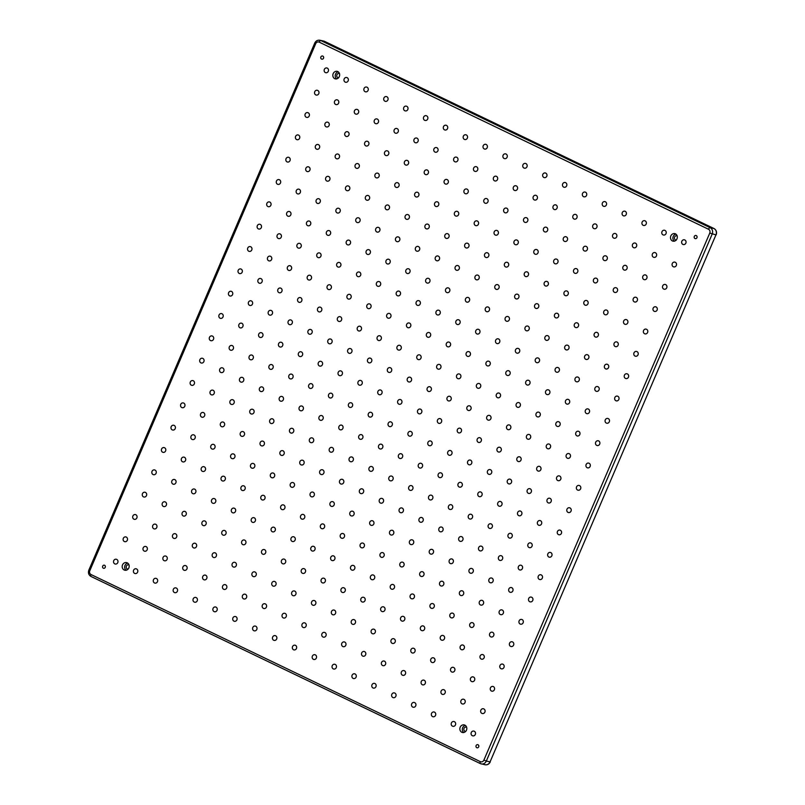 <?xml version="1.0" encoding="UTF-8"?>
<svg xmlns="http://www.w3.org/2000/svg" width="805" height="805" viewBox="0 0 805 805"><rect width="100%" height="100%" fill="white"/><g stroke="black" fill="none" stroke-linecap="round" stroke-linejoin="round"><path stroke-width="1.21" d="M675.435 233.822A3.904 3.512 -77.5 0 0 672.376 240.967A3.904 3.512 -77.5 0 0 675.435 233.822M675.938 234.124A3.904 3.512 -77.5 0 0 674.369 241.218M677.226 235.915A2.194 1.972 -77.5 0 0 675.546 239.96A2.194 1.972 -77.5 0 0 676.291 240.142M337.768 71.534A3.904 3.512 -77.5 0 0 334.709 78.679A3.904 3.512 -77.5 0 0 337.768 71.534M338.271 71.836A3.904 3.512 -77.5 0 0 336.701 78.93M339.559 73.627A2.194 1.972 -77.5 0 0 337.879 77.672A2.194 1.972 -77.5 0 0 338.623 77.844M127.2 562.826A3.904 3.512 -77.5 0 0 124.131 569.97A3.904 3.512 -77.5 0 0 128.991 567.555A3.904 3.512 -77.5 0 0 127.2 562.826M127.703 563.128A3.904 3.512 -77.5 0 0 126.133 570.222M128.991 564.929A2.194 1.972 -77.5 0 0 127.311 568.964A2.194 1.972 -77.5 0 0 128.055 569.145M464.867 725.124A3.904 3.512 -77.5 0 0 461.798 732.268A3.904 3.512 -77.5 0 0 464.867 725.124M465.371 725.426A3.904 3.512 -77.5 0 0 463.801 732.52M466.648 727.217A2.194 1.972 -77.5 0 0 464.978 731.262A2.194 1.972 -77.5 0 0 465.723 731.433M322.825 56.109A1.61 1.449 -77.5 0 0 320.823 57.105A1.61 1.449 -77.5 0 0 321.839 59.157A1.61 1.449 -77.5 0 0 322.825 56.109M696.245 235.583A1.61 1.449 -77.5 0 0 694.242 236.579A1.61 1.449 -77.5 0 0 695.258 238.632A1.61 1.449 -77.5 0 0 696.245 235.583M478.009 744.746A1.61 1.449 -77.5 0 0 476.751 747.694A1.61 1.449 -77.5 0 0 478.754 746.688A1.61 1.449 -77.5 0 0 478.009 744.746M104.59 565.271A1.61 1.449 -77.5 0 0 103.332 568.219A1.61 1.449 -77.5 0 0 104.59 565.271M474.226 731.232A2.435 2.194 -77.5 0 0 471.187 732.751A2.435 2.194 -77.5 0 0 472.736 735.851A2.435 2.194 -77.5 0 0 474.226 731.232M483.795 708.903A2.435 2.194 -77.5 0 0 480.766 710.413A2.435 2.194 -77.5 0 0 482.306 713.522A2.435 2.194 -77.5 0 0 483.795 708.903M493.364 686.574A2.435 2.194 -77.5 0 0 491.453 691.032A2.435 2.194 -77.5 0 0 493.364 686.574M502.934 664.236A2.435 2.194 -77.5 0 0 501.022 668.703A2.435 2.194 -77.5 0 0 504.051 667.194A2.435 2.194 -77.5 0 0 502.934 664.236M512.503 641.907A2.435 2.194 -77.5 0 0 509.474 643.426A2.435 2.194 -77.5 0 0 511.024 646.526A2.435 2.194 -77.5 0 0 512.503 641.907M522.083 619.578A2.435 2.194 -77.5 0 0 519.044 621.088A2.435 2.194 -77.5 0 0 520.594 624.187A2.435 2.194 -77.5 0 0 522.083 619.578M531.652 597.24A2.435 2.194 -77.5 0 0 528.613 598.759A2.435 2.194 -77.5 0 0 530.163 601.858A2.435 2.194 -77.5 0 0 531.652 597.24M541.222 574.911A2.435 2.194 -77.5 0 0 538.193 576.43A2.435 2.194 -77.5 0 0 539.732 579.53A2.435 2.194 -77.5 0 0 541.222 574.911M550.791 552.582A2.435 2.194 -77.5 0 0 547.762 554.092A2.435 2.194 -77.5 0 0 549.312 557.191A2.435 2.194 -77.5 0 0 550.791 552.582M560.361 530.254A2.435 2.194 -77.5 0 0 557.332 531.763A2.435 2.194 -77.5 0 0 561.477 533.202A2.435 2.194 -77.5 0 0 560.361 530.254M569.94 507.915A2.435 2.194 -77.5 0 0 566.901 509.434A2.435 2.194 -77.5 0 0 568.451 512.533A2.435 2.194 -77.5 0 0 569.94 507.915M579.509 485.586A2.435 2.194 -77.5 0 0 576.471 487.106A2.435 2.194 -77.5 0 0 578.02 490.205A2.435 2.194 -77.5 0 0 579.509 485.586M589.079 463.257A2.435 2.194 -77.5 0 0 586.05 464.767A2.435 2.194 -77.5 0 0 587.59 467.866A2.435 2.194 -77.5 0 0 589.079 463.257M598.648 440.919A2.435 2.194 -77.5 0 0 596.736 445.386A2.435 2.194 -77.5 0 0 599.765 443.877A2.435 2.194 -77.5 0 0 598.648 440.919M608.218 418.59A2.435 2.194 -77.5 0 0 605.189 420.109A2.435 2.194 -77.5 0 0 606.739 423.209A2.435 2.194 -77.5 0 0 608.218 418.59M617.797 396.261A2.435 2.194 -77.5 0 0 614.758 397.771A2.435 2.194 -77.5 0 0 616.308 400.87A2.435 2.194 -77.5 0 0 617.797 396.261M627.367 373.923A2.435 2.194 -77.5 0 0 624.328 375.442A2.435 2.194 -77.5 0 0 625.877 378.541A2.435 2.194 -77.5 0 0 627.367 373.923M636.936 351.594A2.435 2.194 -77.5 0 0 633.907 353.113A2.435 2.194 -77.5 0 0 635.447 356.213A2.435 2.194 -77.5 0 0 636.936 351.594M646.506 329.265A2.435 2.194 -77.5 0 0 643.477 330.775A2.435 2.194 -77.5 0 0 645.026 333.884A2.435 2.194 -77.5 0 0 646.506 329.265M656.075 306.936A2.435 2.194 -77.5 0 0 653.046 308.446A2.435 2.194 -77.5 0 0 657.192 309.885A2.435 2.194 -77.5 0 0 656.075 306.936M665.644 284.598A2.435 2.194 -77.5 0 0 662.616 286.117A2.435 2.194 -77.5 0 0 664.165 289.216A2.435 2.194 -77.5 0 0 665.644 284.598M675.224 262.269A2.435 2.194 -77.5 0 0 672.185 263.788A2.435 2.194 -77.5 0 0 673.735 266.888A2.435 2.194 -77.5 0 0 675.224 262.269M684.793 239.94A2.435 2.194 -77.5 0 0 681.765 241.45A2.435 2.194 -77.5 0 0 683.304 244.549A2.435 2.194 -77.5 0 0 684.793 239.94M454.362 721.683A2.435 2.194 -77.5 0 0 451.323 723.202A2.435 2.194 -77.5 0 0 452.873 726.301A2.435 2.194 -77.5 0 0 454.362 721.683M463.932 699.354A2.435 2.194 -77.5 0 0 460.903 700.873A2.435 2.194 -77.5 0 0 462.442 703.973A2.435 2.194 -77.5 0 0 463.932 699.354M473.501 677.025A2.435 2.194 -77.5 0 0 470.472 678.535A2.435 2.194 -77.5 0 0 472.022 681.644A2.435 2.194 -77.5 0 0 473.501 677.025M483.07 654.696A2.435 2.194 -77.5 0 0 480.042 656.206A2.435 2.194 -77.5 0 0 484.187 657.645A2.435 2.194 -77.5 0 0 483.07 654.696M492.64 632.358A2.435 2.194 -77.5 0 0 489.611 633.877A2.435 2.194 -77.5 0 0 491.161 636.976A2.435 2.194 -77.5 0 0 492.64 632.358M502.219 610.029A2.435 2.194 -77.5 0 0 499.181 611.548A2.435 2.194 -77.5 0 0 500.73 614.648A2.435 2.194 -77.5 0 0 502.219 610.029M511.789 587.7A2.435 2.194 -77.5 0 0 508.76 589.21A2.435 2.194 -77.5 0 0 510.3 592.309A2.435 2.194 -77.5 0 0 511.789 587.7M521.358 565.362A2.435 2.194 -77.5 0 0 519.446 569.829A2.435 2.194 -77.5 0 0 522.475 568.32A2.435 2.194 -77.5 0 0 521.358 565.362M530.928 543.033A2.435 2.194 -77.5 0 0 527.899 544.552A2.435 2.194 -77.5 0 0 529.448 547.652A2.435 2.194 -77.5 0 0 530.928 543.033M540.497 520.704A2.435 2.194 -77.5 0 0 537.468 522.214A2.435 2.194 -77.5 0 0 539.018 525.313A2.435 2.194 -77.5 0 0 540.497 520.704M550.077 498.375A2.435 2.194 -77.5 0 0 547.038 499.885A2.435 2.194 -77.5 0 0 548.587 502.984A2.435 2.194 -77.5 0 0 550.077 498.375M559.646 476.037A2.435 2.194 -77.5 0 0 556.607 477.556A2.435 2.194 -77.5 0 0 558.157 480.655A2.435 2.194 -77.5 0 0 559.646 476.037M569.216 453.708A2.435 2.194 -77.5 0 0 566.187 455.217A2.435 2.194 -77.5 0 0 567.736 458.327A2.435 2.194 -77.5 0 0 569.216 453.708M578.785 431.379A2.435 2.194 -77.5 0 0 576.873 435.837A2.435 2.194 -77.5 0 0 578.785 431.379M588.354 409.041A2.435 2.194 -77.5 0 0 586.442 413.508A2.435 2.194 -77.5 0 0 589.471 411.999A2.435 2.194 -77.5 0 0 588.354 409.041M597.934 386.712A2.435 2.194 -77.5 0 0 594.895 388.231A2.435 2.194 -77.5 0 0 596.445 391.331A2.435 2.194 -77.5 0 0 597.934 386.712M607.503 364.383A2.435 2.194 -77.5 0 0 604.464 365.893A2.435 2.194 -77.5 0 0 606.014 368.992A2.435 2.194 -77.5 0 0 607.503 364.383M617.073 342.045A2.435 2.194 -77.5 0 0 615.161 346.512A2.435 2.194 -77.5 0 0 618.19 345.003A2.435 2.194 -77.5 0 0 617.073 342.045M626.642 319.716A2.435 2.194 -77.5 0 0 623.613 321.235A2.435 2.194 -77.5 0 0 625.163 324.335A2.435 2.194 -77.5 0 0 626.642 319.716M636.212 297.387A2.435 2.194 -77.5 0 0 633.183 298.897A2.435 2.194 -77.5 0 0 634.732 302.006A2.435 2.194 -77.5 0 0 636.212 297.387M645.791 275.058A2.435 2.194 -77.5 0 0 642.752 276.568A2.435 2.194 -77.5 0 0 644.302 279.667A2.435 2.194 -77.5 0 0 645.791 275.058M655.361 252.72A2.435 2.194 -77.5 0 0 652.322 254.239A2.435 2.194 -77.5 0 0 653.871 257.338A2.435 2.194 -77.5 0 0 655.361 252.72M664.93 230.391A2.435 2.194 -77.5 0 0 661.901 231.91A2.435 2.194 -77.5 0 0 663.441 235.01A2.435 2.194 -77.5 0 0 664.93 230.391M434.499 712.143A2.435 2.194 -77.5 0 0 431.46 713.653A2.435 2.194 -77.5 0 0 433.01 716.752A2.435 2.194 -77.5 0 0 434.499 712.143M444.068 689.805A2.435 2.194 -77.5 0 0 442.156 694.272A2.435 2.194 -77.5 0 0 445.185 692.763A2.435 2.194 -77.5 0 0 444.068 689.805M453.638 667.476A2.435 2.194 -77.5 0 0 450.609 668.995A2.435 2.194 -77.5 0 0 452.158 672.095A2.435 2.194 -77.5 0 0 453.638 667.476M463.207 645.147A2.435 2.194 -77.5 0 0 460.178 646.657A2.435 2.194 -77.5 0 0 461.728 649.756A2.435 2.194 -77.5 0 0 463.207 645.147M472.787 622.818A2.435 2.194 -77.5 0 0 469.748 624.328A2.435 2.194 -77.5 0 0 471.297 627.427A2.435 2.194 -77.5 0 0 472.787 622.818M482.356 600.48A2.435 2.194 -77.5 0 0 479.317 601.999A2.435 2.194 -77.5 0 0 480.867 605.098A2.435 2.194 -77.5 0 0 482.356 600.48M491.925 578.151A2.435 2.194 -77.5 0 0 488.897 579.67A2.435 2.194 -77.5 0 0 490.436 582.77A2.435 2.194 -77.5 0 0 491.925 578.151M501.495 555.822A2.435 2.194 -77.5 0 0 498.466 557.332A2.435 2.194 -77.5 0 0 500.016 560.431A2.435 2.194 -77.5 0 0 501.495 555.822M511.064 533.484A2.435 2.194 -77.5 0 0 509.152 537.951A2.435 2.194 -77.5 0 0 512.181 536.442A2.435 2.194 -77.5 0 0 511.064 533.484M520.634 511.155A2.435 2.194 -77.5 0 0 517.605 512.674A2.435 2.194 -77.5 0 0 519.155 515.774A2.435 2.194 -77.5 0 0 520.634 511.155M530.213 488.826A2.435 2.194 -77.5 0 0 527.174 490.336A2.435 2.194 -77.5 0 0 528.724 493.435A2.435 2.194 -77.5 0 0 530.213 488.826M539.783 466.487A2.435 2.194 -77.5 0 0 537.871 470.955A2.435 2.194 -77.5 0 0 540.9 469.446A2.435 2.194 -77.5 0 0 539.783 466.487M549.352 444.159A2.435 2.194 -77.5 0 0 546.323 445.678A2.435 2.194 -77.5 0 0 547.873 448.777A2.435 2.194 -77.5 0 0 549.352 444.159M558.922 421.83A2.435 2.194 -77.5 0 0 555.893 423.339A2.435 2.194 -77.5 0 0 557.442 426.449A2.435 2.194 -77.5 0 0 558.922 421.83M568.491 399.501A2.435 2.194 -77.5 0 0 565.462 401.011A2.435 2.194 -77.5 0 0 567.012 404.11A2.435 2.194 -77.5 0 0 568.491 399.501M578.071 377.163A2.435 2.194 -77.5 0 0 575.032 378.682A2.435 2.194 -77.5 0 0 576.581 381.781A2.435 2.194 -77.5 0 0 578.071 377.163M587.64 354.834A2.435 2.194 -77.5 0 0 584.611 356.353A2.435 2.194 -77.5 0 0 586.151 359.453A2.435 2.194 -77.5 0 0 587.64 354.834M597.209 332.505A2.435 2.194 -77.5 0 0 594.181 334.015A2.435 2.194 -77.5 0 0 595.73 337.114A2.435 2.194 -77.5 0 0 597.209 332.505M606.779 310.167A2.435 2.194 -77.5 0 0 604.867 314.634A2.435 2.194 -77.5 0 0 607.896 313.125A2.435 2.194 -77.5 0 0 606.779 310.167M616.348 287.838A2.435 2.194 -77.5 0 0 613.319 289.357A2.435 2.194 -77.5 0 0 614.869 292.457A2.435 2.194 -77.5 0 0 616.348 287.838M625.928 265.509A2.435 2.194 -77.5 0 0 622.889 267.019A2.435 2.194 -77.5 0 0 624.438 270.118A2.435 2.194 -77.5 0 0 625.928 265.509M635.497 243.18A2.435 2.194 -77.5 0 0 632.458 244.69A2.435 2.194 -77.5 0 0 634.008 247.789A2.435 2.194 -77.5 0 0 635.497 243.18M645.067 220.842A2.435 2.194 -77.5 0 0 642.038 222.361A2.435 2.194 -77.5 0 0 643.577 225.46A2.435 2.194 -77.5 0 0 645.067 220.842M414.635 702.594A2.435 2.194 -77.5 0 0 411.607 704.113A2.435 2.194 -77.5 0 0 413.146 707.213A2.435 2.194 -77.5 0 0 414.635 702.594M424.205 680.265A2.435 2.194 -77.5 0 0 421.176 681.775A2.435 2.194 -77.5 0 0 422.726 684.874A2.435 2.194 -77.5 0 0 424.205 680.265M433.774 657.927A2.435 2.194 -77.5 0 0 431.862 662.394A2.435 2.194 -77.5 0 0 434.891 660.885A2.435 2.194 -77.5 0 0 433.774 657.927M443.344 635.598A2.435 2.194 -77.5 0 0 440.315 637.117A2.435 2.194 -77.5 0 0 441.865 640.217A2.435 2.194 -77.5 0 0 443.344 635.598M452.923 613.269A2.435 2.194 -77.5 0 0 449.884 614.779A2.435 2.194 -77.5 0 0 451.434 617.878A2.435 2.194 -77.5 0 0 452.923 613.269M462.493 590.94A2.435 2.194 -77.5 0 0 459.454 592.45A2.435 2.194 -77.5 0 0 461.003 595.549A2.435 2.194 -77.5 0 0 462.493 590.94M472.062 568.602A2.435 2.194 -77.5 0 0 469.033 570.121A2.435 2.194 -77.5 0 0 470.573 573.22A2.435 2.194 -77.5 0 0 472.062 568.602M481.632 546.273A2.435 2.194 -77.5 0 0 478.603 547.792A2.435 2.194 -77.5 0 0 480.152 550.892A2.435 2.194 -77.5 0 0 481.632 546.273M491.201 523.944A2.435 2.194 -77.5 0 0 488.172 525.454A2.435 2.194 -77.5 0 0 492.318 526.893A2.435 2.194 -77.5 0 0 491.201 523.944M500.78 501.606A2.435 2.194 -77.5 0 0 497.742 503.125A2.435 2.194 -77.5 0 0 499.291 506.224A2.435 2.194 -77.5 0 0 500.78 501.606M510.35 479.277A2.435 2.194 -77.5 0 0 507.311 480.796A2.435 2.194 -77.5 0 0 508.861 483.896A2.435 2.194 -77.5 0 0 510.35 479.277M519.919 456.948A2.435 2.194 -77.5 0 0 516.89 458.458A2.435 2.194 -77.5 0 0 518.43 461.557A2.435 2.194 -77.5 0 0 519.919 456.948M529.489 434.609A2.435 2.194 -77.5 0 0 527.577 439.077A2.435 2.194 -77.5 0 0 530.606 437.568A2.435 2.194 -77.5 0 0 529.489 434.609M539.058 412.281A2.435 2.194 -77.5 0 0 536.029 413.8A2.435 2.194 -77.5 0 0 537.579 416.899A2.435 2.194 -77.5 0 0 539.058 412.281M548.638 389.952A2.435 2.194 -77.5 0 0 545.599 391.461A2.435 2.194 -77.5 0 0 547.148 394.571A2.435 2.194 -77.5 0 0 548.638 389.952M558.207 367.623A2.435 2.194 -77.5 0 0 555.168 369.133A2.435 2.194 -77.5 0 0 556.718 372.232A2.435 2.194 -77.5 0 0 558.207 367.623M567.777 345.285A2.435 2.194 -77.5 0 0 564.748 346.804A2.435 2.194 -77.5 0 0 566.287 349.903A2.435 2.194 -77.5 0 0 567.777 345.285M577.346 322.956A2.435 2.194 -77.5 0 0 574.317 324.475A2.435 2.194 -77.5 0 0 575.867 327.575A2.435 2.194 -77.5 0 0 577.346 322.956M586.915 300.627A2.435 2.194 -77.5 0 0 583.887 302.137A2.435 2.194 -77.5 0 0 585.436 305.236A2.435 2.194 -77.5 0 0 586.915 300.627M596.485 278.288A2.435 2.194 -77.5 0 0 594.573 282.756A2.435 2.194 -77.5 0 0 597.612 281.247A2.435 2.194 -77.5 0 0 596.485 278.288M606.064 255.96A2.435 2.194 -77.5 0 0 603.026 257.479A2.435 2.194 -77.5 0 0 604.575 260.579A2.435 2.194 -77.5 0 0 606.064 255.96M615.634 233.631A2.435 2.194 -77.5 0 0 612.605 235.141A2.435 2.194 -77.5 0 0 614.145 238.24A2.435 2.194 -77.5 0 0 615.634 233.631M625.203 211.302A2.435 2.194 -77.5 0 0 623.291 215.76A2.435 2.194 -77.5 0 0 625.203 211.302M394.772 693.045A2.435 2.194 -77.5 0 0 391.743 694.564A2.435 2.194 -77.5 0 0 393.283 697.663A2.435 2.194 -77.5 0 0 394.772 693.045M404.341 670.716A2.435 2.194 -77.5 0 0 401.313 672.235A2.435 2.194 -77.5 0 0 402.862 675.335A2.435 2.194 -77.5 0 0 404.341 670.716M413.911 648.387A2.435 2.194 -77.5 0 0 410.882 649.897A2.435 2.194 -77.5 0 0 412.432 652.996A2.435 2.194 -77.5 0 0 413.911 648.387M423.48 626.048A2.435 2.194 -77.5 0 0 421.568 630.516A2.435 2.194 -77.5 0 0 424.607 629.007A2.435 2.194 -77.5 0 0 423.48 626.048M433.06 603.72A2.435 2.194 -77.5 0 0 430.021 605.239A2.435 2.194 -77.5 0 0 431.571 608.338A2.435 2.194 -77.5 0 0 433.06 603.72M442.629 581.391A2.435 2.194 -77.5 0 0 439.6 582.901A2.435 2.194 -77.5 0 0 441.14 586A2.435 2.194 -77.5 0 0 442.629 581.391M452.199 559.062A2.435 2.194 -77.5 0 0 450.287 563.52A2.435 2.194 -77.5 0 0 452.199 559.062M461.768 536.724A2.435 2.194 -77.5 0 0 458.739 538.243A2.435 2.194 -77.5 0 0 460.289 541.342A2.435 2.194 -77.5 0 0 461.768 536.724M471.338 514.395A2.435 2.194 -77.5 0 0 468.309 515.904A2.435 2.194 -77.5 0 0 469.858 519.014A2.435 2.194 -77.5 0 0 471.338 514.395M480.917 492.066A2.435 2.194 -77.5 0 0 477.878 493.576A2.435 2.194 -77.5 0 0 479.428 496.675A2.435 2.194 -77.5 0 0 480.917 492.066M490.487 469.728A2.435 2.194 -77.5 0 0 487.448 471.247A2.435 2.194 -77.5 0 0 488.997 474.346A2.435 2.194 -77.5 0 0 490.487 469.728M500.056 447.399A2.435 2.194 -77.5 0 0 497.027 448.918A2.435 2.194 -77.5 0 0 498.577 452.018A2.435 2.194 -77.5 0 0 500.056 447.399M509.625 425.07A2.435 2.194 -77.5 0 0 506.597 426.58A2.435 2.194 -77.5 0 0 508.146 429.679A2.435 2.194 -77.5 0 0 509.625 425.07M519.195 402.731A2.435 2.194 -77.5 0 0 517.283 407.199A2.435 2.194 -77.5 0 0 520.312 405.69A2.435 2.194 -77.5 0 0 519.195 402.731M528.774 380.403A2.435 2.194 -77.5 0 0 525.735 381.922A2.435 2.194 -77.5 0 0 527.285 385.021A2.435 2.194 -77.5 0 0 528.774 380.403M538.344 358.074A2.435 2.194 -77.5 0 0 535.305 359.583A2.435 2.194 -77.5 0 0 536.855 362.683A2.435 2.194 -77.5 0 0 538.344 358.074M547.913 335.745A2.435 2.194 -77.5 0 0 546.001 340.203A2.435 2.194 -77.5 0 0 549.03 338.694A2.435 2.194 -77.5 0 0 547.913 335.745M557.483 313.407A2.435 2.194 -77.5 0 0 554.454 314.926A2.435 2.194 -77.5 0 0 558.6 316.365A2.435 2.194 -77.5 0 0 557.483 313.407M567.052 291.078A2.435 2.194 -77.5 0 0 564.023 292.597A2.435 2.194 -77.5 0 0 565.573 295.697A2.435 2.194 -77.5 0 0 567.052 291.078M576.632 268.749A2.435 2.194 -77.5 0 0 573.593 270.259A2.435 2.194 -77.5 0 0 575.142 273.358A2.435 2.194 -77.5 0 0 576.632 268.749M586.201 246.411A2.435 2.194 -77.5 0 0 583.162 247.93A2.435 2.194 -77.5 0 0 584.712 251.029A2.435 2.194 -77.5 0 0 586.201 246.411M595.77 224.082A2.435 2.194 -77.5 0 0 592.742 225.601A2.435 2.194 -77.5 0 0 594.281 228.701A2.435 2.194 -77.5 0 0 595.77 224.082M605.34 201.753A2.435 2.194 -77.5 0 0 602.311 203.263A2.435 2.194 -77.5 0 0 603.861 206.362A2.435 2.194 -77.5 0 0 605.34 201.753M374.909 683.505A2.435 2.194 -77.5 0 0 372.997 687.963A2.435 2.194 -77.5 0 0 376.026 686.454A2.435 2.194 -77.5 0 0 374.909 683.505M384.478 661.167A2.435 2.194 -77.5 0 0 381.449 662.686A2.435 2.194 -77.5 0 0 385.595 664.125A2.435 2.194 -77.5 0 0 384.478 661.167M394.048 638.838A2.435 2.194 -77.5 0 0 391.019 640.357A2.435 2.194 -77.5 0 0 392.568 643.457A2.435 2.194 -77.5 0 0 394.048 638.838M403.627 616.509A2.435 2.194 -77.5 0 0 400.588 618.019A2.435 2.194 -77.5 0 0 402.138 621.118A2.435 2.194 -77.5 0 0 403.627 616.509M413.196 594.171A2.435 2.194 -77.5 0 0 410.158 595.69A2.435 2.194 -77.5 0 0 411.707 598.789A2.435 2.194 -77.5 0 0 413.196 594.171M422.766 571.842A2.435 2.194 -77.5 0 0 419.737 573.361A2.435 2.194 -77.5 0 0 421.277 576.461A2.435 2.194 -77.5 0 0 422.766 571.842M432.335 549.513A2.435 2.194 -77.5 0 0 429.307 551.023A2.435 2.194 -77.5 0 0 430.856 554.122A2.435 2.194 -77.5 0 0 432.335 549.513M441.905 527.174A2.435 2.194 -77.5 0 0 439.993 531.642A2.435 2.194 -77.5 0 0 443.022 530.133A2.435 2.194 -77.5 0 0 441.905 527.174M451.474 504.846A2.435 2.194 -77.5 0 0 448.445 506.365A2.435 2.194 -77.5 0 0 449.995 509.464A2.435 2.194 -77.5 0 0 451.474 504.846M461.054 482.517A2.435 2.194 -77.5 0 0 458.015 484.026A2.435 2.194 -77.5 0 0 459.564 487.136A2.435 2.194 -77.5 0 0 461.054 482.517M470.623 460.188A2.435 2.194 -77.5 0 0 468.711 464.646A2.435 2.194 -77.5 0 0 471.74 463.137A2.435 2.194 -77.5 0 0 470.623 460.188M480.193 437.85A2.435 2.194 -77.5 0 0 478.281 442.317A2.435 2.194 -77.5 0 0 481.31 440.808A2.435 2.194 -77.5 0 0 480.193 437.85M489.762 415.521A2.435 2.194 -77.5 0 0 486.733 417.04A2.435 2.194 -77.5 0 0 488.283 420.14A2.435 2.194 -77.5 0 0 489.762 415.521M499.331 393.192A2.435 2.194 -77.5 0 0 496.303 394.702A2.435 2.194 -77.5 0 0 497.852 397.801A2.435 2.194 -77.5 0 0 499.331 393.192M508.911 370.853A2.435 2.194 -77.5 0 0 505.872 372.373A2.435 2.194 -77.5 0 0 507.422 375.472A2.435 2.194 -77.5 0 0 508.911 370.853M518.48 348.525A2.435 2.194 -77.5 0 0 515.452 350.044A2.435 2.194 -77.5 0 0 516.991 353.143A2.435 2.194 -77.5 0 0 518.48 348.525M528.05 326.196A2.435 2.194 -77.5 0 0 525.021 327.705A2.435 2.194 -77.5 0 0 526.571 330.805A2.435 2.194 -77.5 0 0 528.05 326.196M537.619 303.867A2.435 2.194 -77.5 0 0 535.707 308.325A2.435 2.194 -77.5 0 0 537.619 303.867M547.189 281.529A2.435 2.194 -77.5 0 0 544.16 283.048A2.435 2.194 -77.5 0 0 548.306 284.487A2.435 2.194 -77.5 0 0 547.189 281.529M556.768 259.2A2.435 2.194 -77.5 0 0 553.729 260.719A2.435 2.194 -77.5 0 0 555.279 263.819A2.435 2.194 -77.5 0 0 556.768 259.2M566.338 236.871A2.435 2.194 -77.5 0 0 563.299 238.381A2.435 2.194 -77.5 0 0 564.848 241.48A2.435 2.194 -77.5 0 0 566.338 236.871M575.907 214.532A2.435 2.194 -77.5 0 0 573.995 219A2.435 2.194 -77.5 0 0 577.024 217.491A2.435 2.194 -77.5 0 0 575.907 214.532M585.477 192.204A2.435 2.194 -77.5 0 0 582.448 193.723A2.435 2.194 -77.5 0 0 583.997 196.823A2.435 2.194 -77.5 0 0 585.477 192.204M355.045 673.956A2.435 2.194 -77.5 0 0 352.016 675.465A2.435 2.194 -77.5 0 0 353.566 678.565A2.435 2.194 -77.5 0 0 355.045 673.956M364.615 651.627A2.435 2.194 -77.5 0 0 362.703 656.085A2.435 2.194 -77.5 0 0 364.615 651.627M374.184 629.289A2.435 2.194 -77.5 0 0 371.155 630.808A2.435 2.194 -77.5 0 0 375.301 632.247A2.435 2.194 -77.5 0 0 374.184 629.289M383.764 606.96A2.435 2.194 -77.5 0 0 380.725 608.479A2.435 2.194 -77.5 0 0 382.274 611.579A2.435 2.194 -77.5 0 0 383.764 606.96M393.333 584.631A2.435 2.194 -77.5 0 0 390.294 586.141A2.435 2.194 -77.5 0 0 391.844 589.24A2.435 2.194 -77.5 0 0 393.333 584.631M402.903 562.293A2.435 2.194 -77.5 0 0 400.991 566.76A2.435 2.194 -77.5 0 0 404.019 565.251A2.435 2.194 -77.5 0 0 402.903 562.293M412.472 539.964A2.435 2.194 -77.5 0 0 409.443 541.483A2.435 2.194 -77.5 0 0 410.993 544.583A2.435 2.194 -77.5 0 0 412.472 539.964M422.041 517.635A2.435 2.194 -77.5 0 0 419.013 519.144A2.435 2.194 -77.5 0 0 420.562 522.244A2.435 2.194 -77.5 0 0 422.041 517.635M431.621 495.296A2.435 2.194 -77.5 0 0 428.582 496.816A2.435 2.194 -77.5 0 0 430.132 499.915A2.435 2.194 -77.5 0 0 431.621 495.296M441.19 472.968A2.435 2.194 -77.5 0 0 438.151 474.487A2.435 2.194 -77.5 0 0 439.701 477.586A2.435 2.194 -77.5 0 0 441.19 472.968M450.76 450.639A2.435 2.194 -77.5 0 0 447.731 452.148A2.435 2.194 -77.5 0 0 449.271 455.258A2.435 2.194 -77.5 0 0 450.76 450.639M460.329 428.31A2.435 2.194 -77.5 0 0 458.417 432.768A2.435 2.194 -77.5 0 0 460.329 428.31M469.899 405.972A2.435 2.194 -77.5 0 0 466.87 407.491A2.435 2.194 -77.5 0 0 471.016 408.93A2.435 2.194 -77.5 0 0 469.899 405.972M479.478 383.643A2.435 2.194 -77.5 0 0 476.439 385.162A2.435 2.194 -77.5 0 0 477.989 388.262A2.435 2.194 -77.5 0 0 479.478 383.643M489.048 361.314A2.435 2.194 -77.5 0 0 486.009 362.824A2.435 2.194 -77.5 0 0 487.558 365.923A2.435 2.194 -77.5 0 0 489.048 361.314M498.617 338.975A2.435 2.194 -77.5 0 0 496.705 343.443A2.435 2.194 -77.5 0 0 499.734 341.934A2.435 2.194 -77.5 0 0 498.617 338.975M508.186 316.647A2.435 2.194 -77.5 0 0 505.158 318.166A2.435 2.194 -77.5 0 0 506.707 321.265A2.435 2.194 -77.5 0 0 508.186 316.647M517.756 294.318A2.435 2.194 -77.5 0 0 514.727 295.827A2.435 2.194 -77.5 0 0 516.277 298.927A2.435 2.194 -77.5 0 0 517.756 294.318M527.325 271.989A2.435 2.194 -77.5 0 0 524.297 273.499A2.435 2.194 -77.5 0 0 525.846 276.598A2.435 2.194 -77.5 0 0 527.325 271.989M536.905 249.651A2.435 2.194 -77.5 0 0 533.866 251.17A2.435 2.194 -77.5 0 0 535.416 254.269A2.435 2.194 -77.5 0 0 536.905 249.651M546.474 227.322A2.435 2.194 -77.5 0 0 543.445 228.831A2.435 2.194 -77.5 0 0 544.985 231.941A2.435 2.194 -77.5 0 0 546.474 227.322M556.044 204.993A2.435 2.194 -77.5 0 0 554.132 209.451A2.435 2.194 -77.5 0 0 556.044 204.993M565.613 182.655A2.435 2.194 -77.5 0 0 563.701 187.122A2.435 2.194 -77.5 0 0 566.73 185.613A2.435 2.194 -77.5 0 0 565.613 182.655M335.182 664.407A2.435 2.194 -77.5 0 0 332.153 665.926A2.435 2.194 -77.5 0 0 333.703 669.025A2.435 2.194 -77.5 0 0 335.182 664.407M344.751 642.078A2.435 2.194 -77.5 0 0 341.723 643.587A2.435 2.194 -77.5 0 0 343.272 646.687A2.435 2.194 -77.5 0 0 344.751 642.078M354.321 619.739A2.435 2.194 -77.5 0 0 352.409 624.207A2.435 2.194 -77.5 0 0 355.448 622.698A2.435 2.194 -77.5 0 0 354.321 619.739M363.9 597.411A2.435 2.194 -77.5 0 0 360.861 598.93A2.435 2.194 -77.5 0 0 362.411 602.029A2.435 2.194 -77.5 0 0 363.9 597.411M373.47 575.082A2.435 2.194 -77.5 0 0 370.441 576.591A2.435 2.194 -77.5 0 0 371.98 579.701A2.435 2.194 -77.5 0 0 373.47 575.082M383.039 552.753A2.435 2.194 -77.5 0 0 381.127 557.211A2.435 2.194 -77.5 0 0 383.039 552.753M392.609 530.415A2.435 2.194 -77.5 0 0 390.697 534.882A2.435 2.194 -77.5 0 0 393.726 533.373A2.435 2.194 -77.5 0 0 392.609 530.415M402.178 508.086A2.435 2.194 -77.5 0 0 399.149 509.605A2.435 2.194 -77.5 0 0 400.699 512.705A2.435 2.194 -77.5 0 0 402.178 508.086M411.758 485.757A2.435 2.194 -77.5 0 0 408.719 487.267A2.435 2.194 -77.5 0 0 410.268 490.366A2.435 2.194 -77.5 0 0 411.758 485.757M421.327 463.418A2.435 2.194 -77.5 0 0 418.288 464.938A2.435 2.194 -77.5 0 0 419.838 468.037A2.435 2.194 -77.5 0 0 421.327 463.418M430.896 441.09A2.435 2.194 -77.5 0 0 427.868 442.609A2.435 2.194 -77.5 0 0 429.417 445.708A2.435 2.194 -77.5 0 0 430.896 441.09M440.466 418.761A2.435 2.194 -77.5 0 0 437.437 420.27A2.435 2.194 -77.5 0 0 438.987 423.37A2.435 2.194 -77.5 0 0 440.466 418.761M450.035 396.432A2.435 2.194 -77.5 0 0 447.006 397.942A2.435 2.194 -77.5 0 0 451.152 399.381A2.435 2.194 -77.5 0 0 450.035 396.432M459.615 374.094A2.435 2.194 -77.5 0 0 456.576 375.613A2.435 2.194 -77.5 0 0 458.125 378.712A2.435 2.194 -77.5 0 0 459.615 374.094M469.184 351.765A2.435 2.194 -77.5 0 0 466.145 353.284A2.435 2.194 -77.5 0 0 467.695 356.384A2.435 2.194 -77.5 0 0 469.184 351.765M478.754 329.436A2.435 2.194 -77.5 0 0 475.725 330.946A2.435 2.194 -77.5 0 0 477.264 334.045A2.435 2.194 -77.5 0 0 478.754 329.436M488.323 307.097A2.435 2.194 -77.5 0 0 486.411 311.565A2.435 2.194 -77.5 0 0 489.44 310.056A2.435 2.194 -77.5 0 0 488.323 307.097M497.893 284.769A2.435 2.194 -77.5 0 0 494.864 286.288A2.435 2.194 -77.5 0 0 496.413 289.387A2.435 2.194 -77.5 0 0 497.893 284.769M507.472 262.44A2.435 2.194 -77.5 0 0 504.433 263.949A2.435 2.194 -77.5 0 0 505.983 267.049A2.435 2.194 -77.5 0 0 507.472 262.44M517.041 240.101A2.435 2.194 -77.5 0 0 514.003 241.621A2.435 2.194 -77.5 0 0 515.552 244.72A2.435 2.194 -77.5 0 0 517.041 240.101M526.611 217.773A2.435 2.194 -77.5 0 0 523.582 219.292A2.435 2.194 -77.5 0 0 525.122 222.391A2.435 2.194 -77.5 0 0 526.611 217.773M536.18 195.444A2.435 2.194 -77.5 0 0 533.152 196.953A2.435 2.194 -77.5 0 0 534.701 200.063A2.435 2.194 -77.5 0 0 536.18 195.444M545.75 173.115A2.435 2.194 -77.5 0 0 542.721 174.625A2.435 2.194 -77.5 0 0 546.867 176.064A2.435 2.194 -77.5 0 0 545.75 173.115M315.319 654.857A2.435 2.194 -77.5 0 0 313.407 659.325A2.435 2.194 -77.5 0 0 316.435 657.816A2.435 2.194 -77.5 0 0 315.319 654.857M324.888 632.529A2.435 2.194 -77.5 0 0 321.859 634.048A2.435 2.194 -77.5 0 0 323.409 637.147A2.435 2.194 -77.5 0 0 324.888 632.529M334.467 610.2A2.435 2.194 -77.5 0 0 331.429 611.709A2.435 2.194 -77.5 0 0 332.978 614.809A2.435 2.194 -77.5 0 0 334.467 610.2M344.037 587.861A2.435 2.194 -77.5 0 0 340.998 589.381A2.435 2.194 -77.5 0 0 342.548 592.48A2.435 2.194 -77.5 0 0 344.037 587.861M353.606 565.533A2.435 2.194 -77.5 0 0 350.577 567.052A2.435 2.194 -77.5 0 0 352.117 570.151A2.435 2.194 -77.5 0 0 353.606 565.533M363.176 543.204A2.435 2.194 -77.5 0 0 360.147 544.713A2.435 2.194 -77.5 0 0 361.697 547.823A2.435 2.194 -77.5 0 0 363.176 543.204M372.745 520.875A2.435 2.194 -77.5 0 0 369.716 522.385A2.435 2.194 -77.5 0 0 373.862 523.824A2.435 2.194 -77.5 0 0 372.745 520.875M382.315 498.537A2.435 2.194 -77.5 0 0 379.286 500.056A2.435 2.194 -77.5 0 0 380.835 503.155A2.435 2.194 -77.5 0 0 382.315 498.537M391.894 476.208A2.435 2.194 -77.5 0 0 388.855 477.727A2.435 2.194 -77.5 0 0 390.405 480.827A2.435 2.194 -77.5 0 0 391.894 476.208M401.464 453.879A2.435 2.194 -77.5 0 0 398.435 455.389A2.435 2.194 -77.5 0 0 399.974 458.488A2.435 2.194 -77.5 0 0 401.464 453.879M411.033 431.54A2.435 2.194 -77.5 0 0 409.121 436.008A2.435 2.194 -77.5 0 0 412.15 434.499A2.435 2.194 -77.5 0 0 411.033 431.54M420.602 409.212A2.435 2.194 -77.5 0 0 417.574 410.731A2.435 2.194 -77.5 0 0 419.123 413.83A2.435 2.194 -77.5 0 0 420.602 409.212M430.172 386.883A2.435 2.194 -77.5 0 0 427.143 388.392A2.435 2.194 -77.5 0 0 428.693 391.492A2.435 2.194 -77.5 0 0 430.172 386.883M439.751 364.554A2.435 2.194 -77.5 0 0 436.713 366.064A2.435 2.194 -77.5 0 0 438.262 369.163A2.435 2.194 -77.5 0 0 439.751 364.554M449.321 342.216A2.435 2.194 -77.5 0 0 446.292 343.735A2.435 2.194 -77.5 0 0 447.832 346.834A2.435 2.194 -77.5 0 0 449.321 342.216M458.89 319.887A2.435 2.194 -77.5 0 0 455.861 321.406A2.435 2.194 -77.5 0 0 457.411 324.506A2.435 2.194 -77.5 0 0 458.89 319.887M468.46 297.558A2.435 2.194 -77.5 0 0 466.548 302.016A2.435 2.194 -77.5 0 0 468.46 297.558M478.029 275.219A2.435 2.194 -77.5 0 0 476.117 279.687A2.435 2.194 -77.5 0 0 479.146 278.178A2.435 2.194 -77.5 0 0 478.029 275.219M487.609 252.891A2.435 2.194 -77.5 0 0 484.57 254.41A2.435 2.194 -77.5 0 0 486.119 257.509A2.435 2.194 -77.5 0 0 487.609 252.891M497.178 230.562A2.435 2.194 -77.5 0 0 494.139 232.071A2.435 2.194 -77.5 0 0 495.689 235.171A2.435 2.194 -77.5 0 0 497.178 230.562M506.748 208.223A2.435 2.194 -77.5 0 0 504.836 212.691A2.435 2.194 -77.5 0 0 507.864 211.182A2.435 2.194 -77.5 0 0 506.748 208.223M516.317 185.895A2.435 2.194 -77.5 0 0 513.288 187.414A2.435 2.194 -77.5 0 0 514.838 190.513A2.435 2.194 -77.5 0 0 516.317 185.895M525.886 163.566A2.435 2.194 -77.5 0 0 522.858 165.075A2.435 2.194 -77.5 0 0 524.407 168.185A2.435 2.194 -77.5 0 0 525.886 163.566M295.455 645.318A2.435 2.194 -77.5 0 0 293.543 649.776A2.435 2.194 -77.5 0 0 295.455 645.318M305.025 622.979A2.435 2.194 -77.5 0 0 303.113 627.447A2.435 2.194 -77.5 0 0 306.142 625.938A2.435 2.194 -77.5 0 0 305.025 622.979M314.604 600.651A2.435 2.194 -77.5 0 0 311.565 602.17A2.435 2.194 -77.5 0 0 313.115 605.269A2.435 2.194 -77.5 0 0 314.604 600.651M324.174 578.322A2.435 2.194 -77.5 0 0 321.135 579.831A2.435 2.194 -77.5 0 0 322.684 582.931A2.435 2.194 -77.5 0 0 324.174 578.322M333.743 555.983A2.435 2.194 -77.5 0 0 331.831 560.451A2.435 2.194 -77.5 0 0 334.86 558.942A2.435 2.194 -77.5 0 0 333.743 555.983M343.312 533.655A2.435 2.194 -77.5 0 0 340.284 535.174A2.435 2.194 -77.5 0 0 341.833 538.273A2.435 2.194 -77.5 0 0 343.312 533.655M352.882 511.326A2.435 2.194 -77.5 0 0 349.853 512.835A2.435 2.194 -77.5 0 0 351.403 515.945A2.435 2.194 -77.5 0 0 352.882 511.326M362.461 488.997A2.435 2.194 -77.5 0 0 359.422 490.507A2.435 2.194 -77.5 0 0 360.972 493.606A2.435 2.194 -77.5 0 0 362.461 488.997M372.031 466.659A2.435 2.194 -77.5 0 0 368.992 468.178A2.435 2.194 -77.5 0 0 370.542 471.277A2.435 2.194 -77.5 0 0 372.031 466.659M381.6 444.33A2.435 2.194 -77.5 0 0 378.571 445.849A2.435 2.194 -77.5 0 0 380.111 448.949A2.435 2.194 -77.5 0 0 381.6 444.33M391.17 422.001A2.435 2.194 -77.5 0 0 388.141 423.511A2.435 2.194 -77.5 0 0 389.69 426.61A2.435 2.194 -77.5 0 0 391.17 422.001M400.739 399.662A2.435 2.194 -77.5 0 0 398.827 404.13A2.435 2.194 -77.5 0 0 401.856 402.621A2.435 2.194 -77.5 0 0 400.739 399.662M410.319 377.334A2.435 2.194 -77.5 0 0 407.28 378.853A2.435 2.194 -77.5 0 0 408.829 381.952A2.435 2.194 -77.5 0 0 410.319 377.334M419.888 355.005A2.435 2.194 -77.5 0 0 416.849 356.514A2.435 2.194 -77.5 0 0 418.399 359.614A2.435 2.194 -77.5 0 0 419.888 355.005M429.457 332.666A2.435 2.194 -77.5 0 0 427.546 337.134A2.435 2.194 -77.5 0 0 430.574 335.625A2.435 2.194 -77.5 0 0 429.457 332.666M439.027 310.338A2.435 2.194 -77.5 0 0 435.998 311.857A2.435 2.194 -77.5 0 0 437.548 314.956A2.435 2.194 -77.5 0 0 439.027 310.338M448.596 288.009A2.435 2.194 -77.5 0 0 445.568 289.518A2.435 2.194 -77.5 0 0 447.117 292.628A2.435 2.194 -77.5 0 0 448.596 288.009M458.166 265.68A2.435 2.194 -77.5 0 0 455.137 267.19A2.435 2.194 -77.5 0 0 456.687 270.289A2.435 2.194 -77.5 0 0 458.166 265.68M467.745 243.341A2.435 2.194 -77.5 0 0 464.706 244.861A2.435 2.194 -77.5 0 0 466.256 247.96A2.435 2.194 -77.5 0 0 467.745 243.341M477.315 221.013A2.435 2.194 -77.5 0 0 474.286 222.532A2.435 2.194 -77.5 0 0 475.825 225.631A2.435 2.194 -77.5 0 0 477.315 221.013M486.884 198.684A2.435 2.194 -77.5 0 0 483.855 200.193A2.435 2.194 -77.5 0 0 485.405 203.293A2.435 2.194 -77.5 0 0 486.884 198.684M496.454 176.345A2.435 2.194 -77.5 0 0 494.542 180.813A2.435 2.194 -77.5 0 0 497.571 179.304A2.435 2.194 -77.5 0 0 496.454 176.345M506.023 154.017A2.435 2.194 -77.5 0 0 502.994 155.536A2.435 2.194 -77.5 0 0 504.544 158.635A2.435 2.194 -77.5 0 0 506.023 154.017M275.592 635.769A2.435 2.194 -77.5 0 0 272.563 637.278A2.435 2.194 -77.5 0 0 274.113 640.388A2.435 2.194 -77.5 0 0 275.592 635.769M285.161 613.44A2.435 2.194 -77.5 0 0 282.132 614.95A2.435 2.194 -77.5 0 0 283.682 618.049A2.435 2.194 -77.5 0 0 285.161 613.44M294.741 591.101A2.435 2.194 -77.5 0 0 291.702 592.621A2.435 2.194 -77.5 0 0 293.251 595.72A2.435 2.194 -77.5 0 0 294.741 591.101M304.31 568.773A2.435 2.194 -77.5 0 0 301.281 570.292A2.435 2.194 -77.5 0 0 302.821 573.391A2.435 2.194 -77.5 0 0 304.31 568.773M313.88 546.444A2.435 2.194 -77.5 0 0 310.851 547.953A2.435 2.194 -77.5 0 0 312.4 551.053A2.435 2.194 -77.5 0 0 313.88 546.444M323.449 524.105A2.435 2.194 -77.5 0 0 321.537 528.573A2.435 2.194 -77.5 0 0 324.566 527.064A2.435 2.194 -77.5 0 0 323.449 524.105M333.018 501.777A2.435 2.194 -77.5 0 0 329.99 503.296A2.435 2.194 -77.5 0 0 331.539 506.395A2.435 2.194 -77.5 0 0 333.018 501.777M342.598 479.448A2.435 2.194 -77.5 0 0 339.559 480.957A2.435 2.194 -77.5 0 0 341.109 484.057A2.435 2.194 -77.5 0 0 342.598 479.448M352.167 457.119A2.435 2.194 -77.5 0 0 349.129 458.629A2.435 2.194 -77.5 0 0 350.678 461.728A2.435 2.194 -77.5 0 0 352.167 457.119M361.737 434.781A2.435 2.194 -77.5 0 0 358.708 436.3A2.435 2.194 -77.5 0 0 362.854 437.739A2.435 2.194 -77.5 0 0 361.737 434.781M371.306 412.452A2.435 2.194 -77.5 0 0 368.277 413.971A2.435 2.194 -77.5 0 0 369.827 417.071A2.435 2.194 -77.5 0 0 371.306 412.452M380.876 390.123A2.435 2.194 -77.5 0 0 377.847 391.633A2.435 2.194 -77.5 0 0 379.397 394.732A2.435 2.194 -77.5 0 0 380.876 390.123M390.455 367.784A2.435 2.194 -77.5 0 0 387.416 369.304A2.435 2.194 -77.5 0 0 388.966 372.403A2.435 2.194 -77.5 0 0 390.455 367.784M400.025 345.456A2.435 2.194 -77.5 0 0 396.986 346.975A2.435 2.194 -77.5 0 0 398.535 350.074A2.435 2.194 -77.5 0 0 400.025 345.456M409.594 323.127A2.435 2.194 -77.5 0 0 406.565 324.636A2.435 2.194 -77.5 0 0 408.105 327.736A2.435 2.194 -77.5 0 0 409.594 323.127M419.164 300.788A2.435 2.194 -77.5 0 0 417.252 305.256A2.435 2.194 -77.5 0 0 420.28 303.747A2.435 2.194 -77.5 0 0 419.164 300.788M428.733 278.46A2.435 2.194 -77.5 0 0 425.704 279.979A2.435 2.194 -77.5 0 0 427.254 283.078A2.435 2.194 -77.5 0 0 428.733 278.46M438.312 256.131A2.435 2.194 -77.5 0 0 435.274 257.64A2.435 2.194 -77.5 0 0 436.823 260.75A2.435 2.194 -77.5 0 0 438.312 256.131M447.882 233.802A2.435 2.194 -77.5 0 0 444.843 235.312A2.435 2.194 -77.5 0 0 446.393 238.411A2.435 2.194 -77.5 0 0 447.882 233.802M457.451 211.463A2.435 2.194 -77.5 0 0 454.423 212.983A2.435 2.194 -77.5 0 0 455.962 216.082A2.435 2.194 -77.5 0 0 457.451 211.463M467.021 189.135A2.435 2.194 -77.5 0 0 463.992 190.654A2.435 2.194 -77.5 0 0 465.542 193.753A2.435 2.194 -77.5 0 0 467.021 189.135M476.59 166.806A2.435 2.194 -77.5 0 0 473.561 168.315A2.435 2.194 -77.5 0 0 475.111 171.415A2.435 2.194 -77.5 0 0 476.59 166.806M486.16 144.467A2.435 2.194 -77.5 0 0 484.248 148.935A2.435 2.194 -77.5 0 0 487.287 147.426A2.435 2.194 -77.5 0 0 486.16 144.467M255.728 626.22A2.435 2.194 -77.5 0 0 252.7 627.739A2.435 2.194 -77.5 0 0 254.249 630.838A2.435 2.194 -77.5 0 0 255.728 626.22M265.308 603.891A2.435 2.194 -77.5 0 0 262.269 605.4A2.435 2.194 -77.5 0 0 263.819 608.51A2.435 2.194 -77.5 0 0 265.308 603.891M274.877 581.562A2.435 2.194 -77.5 0 0 271.838 583.072A2.435 2.194 -77.5 0 0 273.388 586.171A2.435 2.194 -77.5 0 0 274.877 581.562M284.447 559.223A2.435 2.194 -77.5 0 0 281.418 560.743A2.435 2.194 -77.5 0 0 282.958 563.842A2.435 2.194 -77.5 0 0 284.447 559.223M294.016 536.895A2.435 2.194 -77.5 0 0 290.987 538.414A2.435 2.194 -77.5 0 0 292.537 541.513A2.435 2.194 -77.5 0 0 294.016 536.895M303.586 514.566A2.435 2.194 -77.5 0 0 300.557 516.075A2.435 2.194 -77.5 0 0 302.106 519.175A2.435 2.194 -77.5 0 0 303.586 514.566M313.155 492.227A2.435 2.194 -77.5 0 0 311.243 496.695A2.435 2.194 -77.5 0 0 314.282 495.186A2.435 2.194 -77.5 0 0 313.155 492.227M322.735 469.899A2.435 2.194 -77.5 0 0 319.696 471.418A2.435 2.194 -77.5 0 0 321.245 474.517A2.435 2.194 -77.5 0 0 322.735 469.899M332.304 447.57A2.435 2.194 -77.5 0 0 329.275 449.079A2.435 2.194 -77.5 0 0 330.815 452.179A2.435 2.194 -77.5 0 0 332.304 447.57M341.873 425.241A2.435 2.194 -77.5 0 0 339.962 429.699A2.435 2.194 -77.5 0 0 341.873 425.241M351.443 402.903A2.435 2.194 -77.5 0 0 348.414 404.422A2.435 2.194 -77.5 0 0 352.56 405.861A2.435 2.194 -77.5 0 0 351.443 402.903M361.012 380.574A2.435 2.194 -77.5 0 0 357.984 382.083A2.435 2.194 -77.5 0 0 359.533 385.193A2.435 2.194 -77.5 0 0 361.012 380.574M370.592 358.245A2.435 2.194 -77.5 0 0 367.553 359.755A2.435 2.194 -77.5 0 0 369.103 362.854A2.435 2.194 -77.5 0 0 370.592 358.245M380.161 335.906A2.435 2.194 -77.5 0 0 378.249 340.374A2.435 2.194 -77.5 0 0 381.278 338.865A2.435 2.194 -77.5 0 0 380.161 335.906M389.731 313.578A2.435 2.194 -77.5 0 0 386.702 315.097A2.435 2.194 -77.5 0 0 388.252 318.196A2.435 2.194 -77.5 0 0 389.731 313.578M399.3 291.249A2.435 2.194 -77.5 0 0 396.271 292.758A2.435 2.194 -77.5 0 0 397.821 295.858A2.435 2.194 -77.5 0 0 399.3 291.249M408.87 268.91A2.435 2.194 -77.5 0 0 406.958 273.378A2.435 2.194 -77.5 0 0 409.987 271.869A2.435 2.194 -77.5 0 0 408.87 268.91M418.449 246.582A2.435 2.194 -77.5 0 0 415.41 248.101A2.435 2.194 -77.5 0 0 416.96 251.2A2.435 2.194 -77.5 0 0 418.449 246.582M428.019 224.253A2.435 2.194 -77.5 0 0 424.98 225.762A2.435 2.194 -77.5 0 0 426.529 228.872A2.435 2.194 -77.5 0 0 428.019 224.253M437.588 201.924A2.435 2.194 -77.5 0 0 435.676 206.382A2.435 2.194 -77.5 0 0 438.705 204.873A2.435 2.194 -77.5 0 0 437.588 201.924M447.157 179.585A2.435 2.194 -77.5 0 0 444.129 181.105A2.435 2.194 -77.5 0 0 448.274 182.544A2.435 2.194 -77.5 0 0 447.157 179.585M456.727 157.257A2.435 2.194 -77.5 0 0 453.698 158.776A2.435 2.194 -77.5 0 0 455.248 161.875A2.435 2.194 -77.5 0 0 456.727 157.257M466.306 134.928A2.435 2.194 -77.5 0 0 463.267 136.437A2.435 2.194 -77.5 0 0 464.817 139.537A2.435 2.194 -77.5 0 0 466.306 134.928M235.865 616.67A2.435 2.194 -77.5 0 0 233.953 621.138A2.435 2.194 -77.5 0 0 236.982 619.629A2.435 2.194 -77.5 0 0 235.865 616.67M245.445 594.342A2.435 2.194 -77.5 0 0 242.406 595.861A2.435 2.194 -77.5 0 0 243.955 598.96A2.435 2.194 -77.5 0 0 245.445 594.342M255.014 572.013A2.435 2.194 -77.5 0 0 251.975 573.522A2.435 2.194 -77.5 0 0 253.525 576.632A2.435 2.194 -77.5 0 0 255.014 572.013M264.583 549.684A2.435 2.194 -77.5 0 0 262.672 554.142A2.435 2.194 -77.5 0 0 265.7 552.633A2.435 2.194 -77.5 0 0 264.583 549.684M274.153 527.345A2.435 2.194 -77.5 0 0 271.124 528.865A2.435 2.194 -77.5 0 0 275.27 530.304A2.435 2.194 -77.5 0 0 274.153 527.345M283.722 505.017A2.435 2.194 -77.5 0 0 280.693 506.536A2.435 2.194 -77.5 0 0 282.243 509.635A2.435 2.194 -77.5 0 0 283.722 505.017M293.302 482.688A2.435 2.194 -77.5 0 0 290.263 484.197A2.435 2.194 -77.5 0 0 291.812 487.297A2.435 2.194 -77.5 0 0 293.302 482.688M302.871 460.349A2.435 2.194 -77.5 0 0 299.832 461.869A2.435 2.194 -77.5 0 0 301.382 464.968A2.435 2.194 -77.5 0 0 302.871 460.349M312.441 438.021A2.435 2.194 -77.5 0 0 309.412 439.54A2.435 2.194 -77.5 0 0 310.951 442.639A2.435 2.194 -77.5 0 0 312.441 438.021M322.01 415.692A2.435 2.194 -77.5 0 0 318.981 417.201A2.435 2.194 -77.5 0 0 320.531 420.301A2.435 2.194 -77.5 0 0 322.01 415.692M331.579 393.353A2.435 2.194 -77.5 0 0 329.668 397.821A2.435 2.194 -77.5 0 0 332.696 396.312A2.435 2.194 -77.5 0 0 331.579 393.353M341.159 371.025A2.435 2.194 -77.5 0 0 338.12 372.544A2.435 2.194 -77.5 0 0 339.67 375.643A2.435 2.194 -77.5 0 0 341.159 371.025M350.728 348.696A2.435 2.194 -77.5 0 0 347.69 350.205A2.435 2.194 -77.5 0 0 349.239 353.315A2.435 2.194 -77.5 0 0 350.728 348.696M360.298 326.367A2.435 2.194 -77.5 0 0 358.386 330.825A2.435 2.194 -77.5 0 0 361.415 329.315A2.435 2.194 -77.5 0 0 360.298 326.367M369.867 304.028A2.435 2.194 -77.5 0 0 367.955 308.496A2.435 2.194 -77.5 0 0 370.984 306.987A2.435 2.194 -77.5 0 0 369.867 304.028M379.437 281.7A2.435 2.194 -77.5 0 0 376.408 283.219A2.435 2.194 -77.5 0 0 377.958 286.318A2.435 2.194 -77.5 0 0 379.437 281.7M389.006 259.371A2.435 2.194 -77.5 0 0 385.977 260.88A2.435 2.194 -77.5 0 0 387.527 263.98A2.435 2.194 -77.5 0 0 389.006 259.371M398.586 237.032A2.435 2.194 -77.5 0 0 395.547 238.552A2.435 2.194 -77.5 0 0 397.096 241.651A2.435 2.194 -77.5 0 0 398.586 237.032M408.155 214.704A2.435 2.194 -77.5 0 0 405.126 216.223A2.435 2.194 -77.5 0 0 406.666 219.322A2.435 2.194 -77.5 0 0 408.155 214.704M417.725 192.375A2.435 2.194 -77.5 0 0 414.696 193.884A2.435 2.194 -77.5 0 0 416.245 196.984A2.435 2.194 -77.5 0 0 417.725 192.375M427.294 170.046A2.435 2.194 -77.5 0 0 425.382 174.504A2.435 2.194 -77.5 0 0 427.294 170.046M436.863 147.707A2.435 2.194 -77.5 0 0 433.835 149.227A2.435 2.194 -77.5 0 0 437.98 150.666A2.435 2.194 -77.5 0 0 436.863 147.707M446.443 125.379A2.435 2.194 -77.5 0 0 443.404 126.898A2.435 2.194 -77.5 0 0 444.954 129.997A2.435 2.194 -77.5 0 0 446.443 125.379M216.002 607.131A2.435 2.194 -77.5 0 0 212.973 608.64A2.435 2.194 -77.5 0 0 214.522 611.74A2.435 2.194 -77.5 0 0 216.002 607.131M225.581 584.792A2.435 2.194 -77.5 0 0 222.542 586.312A2.435 2.194 -77.5 0 0 224.092 589.411A2.435 2.194 -77.5 0 0 225.581 584.792M235.151 562.464A2.435 2.194 -77.5 0 0 232.122 563.983A2.435 2.194 -77.5 0 0 233.661 567.082A2.435 2.194 -77.5 0 0 235.151 562.464M244.72 540.135A2.435 2.194 -77.5 0 0 241.691 541.644A2.435 2.194 -77.5 0 0 243.241 544.744A2.435 2.194 -77.5 0 0 244.72 540.135M254.289 517.806A2.435 2.194 -77.5 0 0 252.378 522.264A2.435 2.194 -77.5 0 0 254.289 517.806M263.859 495.467A2.435 2.194 -77.5 0 0 260.83 496.987A2.435 2.194 -77.5 0 0 264.976 498.426A2.435 2.194 -77.5 0 0 263.859 495.467M273.438 473.139A2.435 2.194 -77.5 0 0 270.4 474.658A2.435 2.194 -77.5 0 0 271.949 477.757A2.435 2.194 -77.5 0 0 273.438 473.139M283.008 450.81A2.435 2.194 -77.5 0 0 279.969 452.319A2.435 2.194 -77.5 0 0 281.519 455.419A2.435 2.194 -77.5 0 0 283.008 450.81M292.577 428.471A2.435 2.194 -77.5 0 0 290.665 432.939A2.435 2.194 -77.5 0 0 293.694 431.43A2.435 2.194 -77.5 0 0 292.577 428.471M302.147 406.143A2.435 2.194 -77.5 0 0 299.118 407.662A2.435 2.194 -77.5 0 0 300.668 410.761A2.435 2.194 -77.5 0 0 302.147 406.143M311.716 383.814A2.435 2.194 -77.5 0 0 308.687 385.323A2.435 2.194 -77.5 0 0 310.237 388.423A2.435 2.194 -77.5 0 0 311.716 383.814M321.296 361.475A2.435 2.194 -77.5 0 0 318.257 362.995A2.435 2.194 -77.5 0 0 319.806 366.094A2.435 2.194 -77.5 0 0 321.296 361.475M330.865 339.147A2.435 2.194 -77.5 0 0 327.826 340.666A2.435 2.194 -77.5 0 0 329.376 343.765A2.435 2.194 -77.5 0 0 330.865 339.147M340.435 316.818A2.435 2.194 -77.5 0 0 337.406 318.327A2.435 2.194 -77.5 0 0 338.945 321.437A2.435 2.194 -77.5 0 0 340.435 316.818M350.004 294.489A2.435 2.194 -77.5 0 0 348.092 298.947A2.435 2.194 -77.5 0 0 350.004 294.489M359.573 272.15A2.435 2.194 -77.5 0 0 356.545 273.67A2.435 2.194 -77.5 0 0 360.69 275.109A2.435 2.194 -77.5 0 0 359.573 272.15M369.153 249.822A2.435 2.194 -77.5 0 0 366.114 251.341A2.435 2.194 -77.5 0 0 367.664 254.44A2.435 2.194 -77.5 0 0 369.153 249.822M378.722 227.493A2.435 2.194 -77.5 0 0 375.683 229.002A2.435 2.194 -77.5 0 0 377.233 232.102A2.435 2.194 -77.5 0 0 378.722 227.493M388.292 205.154A2.435 2.194 -77.5 0 0 386.38 209.622A2.435 2.194 -77.5 0 0 389.409 208.113A2.435 2.194 -77.5 0 0 388.292 205.154M397.861 182.826A2.435 2.194 -77.5 0 0 394.832 184.345A2.435 2.194 -77.5 0 0 396.382 187.444A2.435 2.194 -77.5 0 0 397.861 182.826M407.431 160.497A2.435 2.194 -77.5 0 0 404.402 162.006A2.435 2.194 -77.5 0 0 405.951 165.106A2.435 2.194 -77.5 0 0 407.431 160.497M417 138.168A2.435 2.194 -77.5 0 0 413.971 139.678A2.435 2.194 -77.5 0 0 415.521 142.777A2.435 2.194 -77.5 0 0 417 138.168M426.58 115.829A2.435 2.194 -77.5 0 0 423.541 117.349A2.435 2.194 -77.5 0 0 425.09 120.448A2.435 2.194 -77.5 0 0 426.58 115.829M196.148 597.582A2.435 2.194 -77.5 0 0 193.109 599.101A2.435 2.194 -77.5 0 0 194.659 602.2A2.435 2.194 -77.5 0 0 196.148 597.582M205.718 575.253A2.435 2.194 -77.5 0 0 202.679 576.762A2.435 2.194 -77.5 0 0 204.229 579.862A2.435 2.194 -77.5 0 0 205.718 575.253M215.287 552.914A2.435 2.194 -77.5 0 0 213.375 557.382A2.435 2.194 -77.5 0 0 216.404 555.873A2.435 2.194 -77.5 0 0 215.287 552.914M224.857 530.586A2.435 2.194 -77.5 0 0 221.828 532.105A2.435 2.194 -77.5 0 0 223.377 535.204A2.435 2.194 -77.5 0 0 224.857 530.586M234.426 508.257A2.435 2.194 -77.5 0 0 231.397 509.766A2.435 2.194 -77.5 0 0 232.947 512.865A2.435 2.194 -77.5 0 0 234.426 508.257M243.996 485.928A2.435 2.194 -77.5 0 0 240.967 487.438A2.435 2.194 -77.5 0 0 242.516 490.537A2.435 2.194 -77.5 0 0 243.996 485.928M253.575 463.589A2.435 2.194 -77.5 0 0 250.536 465.109A2.435 2.194 -77.5 0 0 252.086 468.208A2.435 2.194 -77.5 0 0 253.575 463.589M263.144 441.261A2.435 2.194 -77.5 0 0 260.116 442.77A2.435 2.194 -77.5 0 0 261.655 445.879A2.435 2.194 -77.5 0 0 263.144 441.261M272.714 418.932A2.435 2.194 -77.5 0 0 270.802 423.39A2.435 2.194 -77.5 0 0 272.714 418.932M282.283 396.593A2.435 2.194 -77.5 0 0 280.371 401.061A2.435 2.194 -77.5 0 0 283.4 399.552A2.435 2.194 -77.5 0 0 282.283 396.593M291.853 374.265A2.435 2.194 -77.5 0 0 288.824 375.784A2.435 2.194 -77.5 0 0 290.374 378.883A2.435 2.194 -77.5 0 0 291.853 374.265M301.432 351.936A2.435 2.194 -77.5 0 0 298.393 353.445A2.435 2.194 -77.5 0 0 299.943 356.545A2.435 2.194 -77.5 0 0 301.432 351.936M311.002 329.597A2.435 2.194 -77.5 0 0 309.09 334.065A2.435 2.194 -77.5 0 0 312.119 332.556A2.435 2.194 -77.5 0 0 311.002 329.597M320.571 307.269A2.435 2.194 -77.5 0 0 317.542 308.788A2.435 2.194 -77.5 0 0 319.092 311.887A2.435 2.194 -77.5 0 0 320.571 307.269M330.141 284.94A2.435 2.194 -77.5 0 0 327.112 286.449A2.435 2.194 -77.5 0 0 328.661 289.559A2.435 2.194 -77.5 0 0 330.141 284.94M339.71 262.611A2.435 2.194 -77.5 0 0 336.681 264.121A2.435 2.194 -77.5 0 0 340.827 265.559A2.435 2.194 -77.5 0 0 339.71 262.611M349.29 240.272A2.435 2.194 -77.5 0 0 346.251 241.792A2.435 2.194 -77.5 0 0 347.8 244.891A2.435 2.194 -77.5 0 0 349.29 240.272M358.859 217.944A2.435 2.194 -77.5 0 0 355.82 219.463A2.435 2.194 -77.5 0 0 357.37 222.562A2.435 2.194 -77.5 0 0 358.859 217.944M368.428 195.615A2.435 2.194 -77.5 0 0 365.4 197.124A2.435 2.194 -77.5 0 0 366.939 200.224A2.435 2.194 -77.5 0 0 368.428 195.615M377.998 173.276A2.435 2.194 -77.5 0 0 376.086 177.744A2.435 2.194 -77.5 0 0 379.115 176.235A2.435 2.194 -77.5 0 0 377.998 173.276M387.567 150.948A2.435 2.194 -77.5 0 0 384.538 152.467A2.435 2.194 -77.5 0 0 386.088 155.566A2.435 2.194 -77.5 0 0 387.567 150.948M397.147 128.619A2.435 2.194 -77.5 0 0 394.108 130.128A2.435 2.194 -77.5 0 0 395.658 133.228A2.435 2.194 -77.5 0 0 397.147 128.619M406.716 106.28A2.435 2.194 -77.5 0 0 403.677 107.8A2.435 2.194 -77.5 0 0 405.227 110.899A2.435 2.194 -77.5 0 0 406.716 106.28M176.285 588.032A2.435 2.194 -77.5 0 0 173.246 589.552A2.435 2.194 -77.5 0 0 174.796 592.651A2.435 2.194 -77.5 0 0 176.285 588.032M185.854 565.704A2.435 2.194 -77.5 0 0 182.816 567.223A2.435 2.194 -77.5 0 0 184.365 570.322A2.435 2.194 -77.5 0 0 185.854 565.704M195.424 543.375A2.435 2.194 -77.5 0 0 192.395 544.884A2.435 2.194 -77.5 0 0 193.935 547.984A2.435 2.194 -77.5 0 0 195.424 543.375M204.993 521.036A2.435 2.194 -77.5 0 0 203.081 525.504A2.435 2.194 -77.5 0 0 206.11 523.995A2.435 2.194 -77.5 0 0 204.993 521.036M214.563 498.708A2.435 2.194 -77.5 0 0 211.534 500.227A2.435 2.194 -77.5 0 0 213.084 503.326A2.435 2.194 -77.5 0 0 214.563 498.708M224.142 476.379A2.435 2.194 -77.5 0 0 221.103 477.888A2.435 2.194 -77.5 0 0 222.653 480.988A2.435 2.194 -77.5 0 0 224.142 476.379M233.712 454.04A2.435 2.194 -77.5 0 0 230.673 455.56A2.435 2.194 -77.5 0 0 232.222 458.659A2.435 2.194 -77.5 0 0 233.712 454.04M243.281 431.711A2.435 2.194 -77.5 0 0 240.252 433.231A2.435 2.194 -77.5 0 0 241.792 436.33A2.435 2.194 -77.5 0 0 243.281 431.711M252.851 409.383A2.435 2.194 -77.5 0 0 249.822 410.892A2.435 2.194 -77.5 0 0 251.371 414.001A2.435 2.194 -77.5 0 0 252.851 409.383M262.42 387.054A2.435 2.194 -77.5 0 0 259.391 388.563A2.435 2.194 -77.5 0 0 263.537 390.002A2.435 2.194 -77.5 0 0 262.42 387.054M271.989 364.715A2.435 2.194 -77.5 0 0 270.077 369.183A2.435 2.194 -77.5 0 0 273.116 367.674A2.435 2.194 -77.5 0 0 271.989 364.715M281.569 342.387A2.435 2.194 -77.5 0 0 278.53 343.906A2.435 2.194 -77.5 0 0 280.08 347.005A2.435 2.194 -77.5 0 0 281.569 342.387M291.138 320.058A2.435 2.194 -77.5 0 0 288.11 321.567A2.435 2.194 -77.5 0 0 289.649 324.667A2.435 2.194 -77.5 0 0 291.138 320.058M300.708 297.719A2.435 2.194 -77.5 0 0 298.796 302.187A2.435 2.194 -77.5 0 0 301.825 300.678A2.435 2.194 -77.5 0 0 300.708 297.719M310.277 275.391A2.435 2.194 -77.5 0 0 307.248 276.91A2.435 2.194 -77.5 0 0 308.798 280.009A2.435 2.194 -77.5 0 0 310.277 275.391M319.847 253.062A2.435 2.194 -77.5 0 0 316.818 254.571A2.435 2.194 -77.5 0 0 318.367 257.67A2.435 2.194 -77.5 0 0 319.847 253.062M329.426 230.733A2.435 2.194 -77.5 0 0 326.387 232.243A2.435 2.194 -77.5 0 0 327.937 235.342A2.435 2.194 -77.5 0 0 329.426 230.733M338.996 208.394A2.435 2.194 -77.5 0 0 335.967 209.914A2.435 2.194 -77.5 0 0 337.506 213.013A2.435 2.194 -77.5 0 0 338.996 208.394M348.565 186.066A2.435 2.194 -77.5 0 0 345.536 187.585A2.435 2.194 -77.5 0 0 347.086 190.684A2.435 2.194 -77.5 0 0 348.565 186.066M358.134 163.737A2.435 2.194 -77.5 0 0 355.106 165.246A2.435 2.194 -77.5 0 0 356.655 168.346A2.435 2.194 -77.5 0 0 358.134 163.737M367.704 141.398A2.435 2.194 -77.5 0 0 365.792 145.866A2.435 2.194 -77.5 0 0 368.821 144.357A2.435 2.194 -77.5 0 0 367.704 141.398M377.283 119.07A2.435 2.194 -77.5 0 0 374.245 120.589A2.435 2.194 -77.5 0 0 375.794 123.688A2.435 2.194 -77.5 0 0 377.283 119.07M386.853 96.741A2.435 2.194 -77.5 0 0 383.814 98.25A2.435 2.194 -77.5 0 0 385.364 101.35A2.435 2.194 -77.5 0 0 386.853 96.741M156.422 578.493A2.435 2.194 -77.5 0 0 153.383 580.003A2.435 2.194 -77.5 0 0 154.932 583.102A2.435 2.194 -77.5 0 0 156.422 578.493M165.991 556.154A2.435 2.194 -77.5 0 0 162.962 557.674A2.435 2.194 -77.5 0 0 164.502 560.773A2.435 2.194 -77.5 0 0 165.991 556.154M175.56 533.826A2.435 2.194 -77.5 0 0 172.532 535.345A2.435 2.194 -77.5 0 0 174.081 538.444A2.435 2.194 -77.5 0 0 175.56 533.826M185.13 511.497A2.435 2.194 -77.5 0 0 183.218 515.955A2.435 2.194 -77.5 0 0 185.13 511.497M194.699 489.158A2.435 2.194 -77.5 0 0 192.787 493.626A2.435 2.194 -77.5 0 0 195.816 492.117A2.435 2.194 -77.5 0 0 194.699 489.158M204.279 466.83A2.435 2.194 -77.5 0 0 201.24 468.349A2.435 2.194 -77.5 0 0 202.79 471.448A2.435 2.194 -77.5 0 0 204.279 466.83M213.848 444.501A2.435 2.194 -77.5 0 0 210.809 446.01A2.435 2.194 -77.5 0 0 212.359 449.11A2.435 2.194 -77.5 0 0 213.848 444.501M223.418 422.162A2.435 2.194 -77.5 0 0 221.506 426.63A2.435 2.194 -77.5 0 0 224.535 425.121A2.435 2.194 -77.5 0 0 223.418 422.162M232.987 399.833A2.435 2.194 -77.5 0 0 229.958 401.353A2.435 2.194 -77.5 0 0 231.508 404.452A2.435 2.194 -77.5 0 0 232.987 399.833M242.557 377.505A2.435 2.194 -77.5 0 0 239.528 379.014A2.435 2.194 -77.5 0 0 241.077 382.123A2.435 2.194 -77.5 0 0 242.557 377.505M252.136 355.176A2.435 2.194 -77.5 0 0 249.097 356.685A2.435 2.194 -77.5 0 0 250.647 359.785A2.435 2.194 -77.5 0 0 252.136 355.176M261.706 332.837A2.435 2.194 -77.5 0 0 258.667 334.357A2.435 2.194 -77.5 0 0 260.216 337.456A2.435 2.194 -77.5 0 0 261.706 332.837M271.275 310.509A2.435 2.194 -77.5 0 0 268.246 312.028A2.435 2.194 -77.5 0 0 269.786 315.127A2.435 2.194 -77.5 0 0 271.275 310.509M280.844 288.18A2.435 2.194 -77.5 0 0 277.816 289.689A2.435 2.194 -77.5 0 0 279.365 292.789A2.435 2.194 -77.5 0 0 280.844 288.18M290.414 265.841A2.435 2.194 -77.5 0 0 288.502 270.309A2.435 2.194 -77.5 0 0 291.531 268.8A2.435 2.194 -77.5 0 0 290.414 265.841M299.993 243.513A2.435 2.194 -77.5 0 0 296.954 245.032A2.435 2.194 -77.5 0 0 298.504 248.131A2.435 2.194 -77.5 0 0 299.993 243.513M309.563 221.184A2.435 2.194 -77.5 0 0 306.524 222.693A2.435 2.194 -77.5 0 0 308.074 225.792A2.435 2.194 -77.5 0 0 309.563 221.184M319.132 198.855A2.435 2.194 -77.5 0 0 317.22 203.313A2.435 2.194 -77.5 0 0 320.249 201.803A2.435 2.194 -77.5 0 0 319.132 198.855M328.702 176.516A2.435 2.194 -77.5 0 0 325.673 178.036A2.435 2.194 -77.5 0 0 327.222 181.135A2.435 2.194 -77.5 0 0 328.702 176.516M338.271 154.188A2.435 2.194 -77.5 0 0 335.242 155.697A2.435 2.194 -77.5 0 0 336.792 158.806A2.435 2.194 -77.5 0 0 338.271 154.188M347.841 131.859A2.435 2.194 -77.5 0 0 344.812 133.368A2.435 2.194 -77.5 0 0 346.361 136.468A2.435 2.194 -77.5 0 0 347.841 131.859M357.42 109.52A2.435 2.194 -77.5 0 0 354.381 111.04A2.435 2.194 -77.5 0 0 355.931 114.139A2.435 2.194 -77.5 0 0 357.42 109.52M366.989 87.192A2.435 2.194 -77.5 0 0 363.961 88.711A2.435 2.194 -77.5 0 0 365.5 91.81A2.435 2.194 -77.5 0 0 366.989 87.192M136.558 568.944A2.435 2.194 -77.5 0 0 133.519 570.453A2.435 2.194 -77.5 0 0 135.069 573.552A2.435 2.194 -77.5 0 0 136.558 568.944M146.128 546.605A2.435 2.194 -77.5 0 0 144.216 551.073A2.435 2.194 -77.5 0 0 147.245 549.563A2.435 2.194 -77.5 0 0 146.128 546.605M155.697 524.276A2.435 2.194 -77.5 0 0 152.668 525.796A2.435 2.194 -77.5 0 0 154.218 528.895A2.435 2.194 -77.5 0 0 155.697 524.276M165.267 501.948A2.435 2.194 -77.5 0 0 162.238 503.457A2.435 2.194 -77.5 0 0 163.787 506.566A2.435 2.194 -77.5 0 0 165.267 501.948M174.836 479.619A2.435 2.194 -77.5 0 0 171.807 481.128A2.435 2.194 -77.5 0 0 173.357 484.228A2.435 2.194 -77.5 0 0 174.836 479.619M184.415 457.28A2.435 2.194 -77.5 0 0 181.377 458.8A2.435 2.194 -77.5 0 0 182.926 461.899A2.435 2.194 -77.5 0 0 184.415 457.28M193.985 434.952A2.435 2.194 -77.5 0 0 190.956 436.471A2.435 2.194 -77.5 0 0 192.496 439.57A2.435 2.194 -77.5 0 0 193.985 434.952M203.554 412.623A2.435 2.194 -77.5 0 0 200.526 414.132A2.435 2.194 -77.5 0 0 202.075 417.232A2.435 2.194 -77.5 0 0 203.554 412.623M213.124 390.284A2.435 2.194 -77.5 0 0 211.212 394.752A2.435 2.194 -77.5 0 0 214.241 393.243A2.435 2.194 -77.5 0 0 213.124 390.284M222.693 367.955A2.435 2.194 -77.5 0 0 219.664 369.475A2.435 2.194 -77.5 0 0 221.214 372.574A2.435 2.194 -77.5 0 0 222.693 367.955M232.273 345.627A2.435 2.194 -77.5 0 0 229.234 347.136A2.435 2.194 -77.5 0 0 230.783 350.235A2.435 2.194 -77.5 0 0 232.273 345.627M241.842 323.298A2.435 2.194 -77.5 0 0 239.93 327.756A2.435 2.194 -77.5 0 0 242.959 326.246A2.435 2.194 -77.5 0 0 241.842 323.298M251.412 300.959A2.435 2.194 -77.5 0 0 248.383 302.479A2.435 2.194 -77.5 0 0 252.529 303.918A2.435 2.194 -77.5 0 0 251.412 300.959M260.981 278.631A2.435 2.194 -77.5 0 0 257.952 280.15A2.435 2.194 -77.5 0 0 259.502 283.249A2.435 2.194 -77.5 0 0 260.981 278.631M270.55 256.302A2.435 2.194 -77.5 0 0 267.522 257.811A2.435 2.194 -77.5 0 0 269.071 260.911A2.435 2.194 -77.5 0 0 270.55 256.302M280.13 233.963A2.435 2.194 -77.5 0 0 277.091 235.483A2.435 2.194 -77.5 0 0 278.641 238.582A2.435 2.194 -77.5 0 0 280.13 233.963M289.699 211.635A2.435 2.194 -77.5 0 0 286.661 213.154A2.435 2.194 -77.5 0 0 288.21 216.253A2.435 2.194 -77.5 0 0 289.699 211.635M299.269 189.306A2.435 2.194 -77.5 0 0 296.24 190.815A2.435 2.194 -77.5 0 0 297.78 193.914A2.435 2.194 -77.5 0 0 299.269 189.306M308.838 166.967A2.435 2.194 -77.5 0 0 306.926 171.435A2.435 2.194 -77.5 0 0 309.955 169.925A2.435 2.194 -77.5 0 0 308.838 166.967M318.408 144.638A2.435 2.194 -77.5 0 0 315.379 146.158A2.435 2.194 -77.5 0 0 316.928 149.257A2.435 2.194 -77.5 0 0 318.408 144.638M327.987 122.31A2.435 2.194 -77.5 0 0 324.948 123.819A2.435 2.194 -77.5 0 0 326.498 126.928A2.435 2.194 -77.5 0 0 327.987 122.31M337.557 99.981A2.435 2.194 -77.5 0 0 334.518 101.49A2.435 2.194 -77.5 0 0 336.067 104.59A2.435 2.194 -77.5 0 0 337.557 99.981M347.126 77.642A2.435 2.194 -77.5 0 0 345.214 82.11A2.435 2.194 -77.5 0 0 348.243 80.601A2.435 2.194 -77.5 0 0 347.126 77.642M116.695 559.394A2.435 2.194 -77.5 0 0 113.656 560.914A2.435 2.194 -77.5 0 0 115.206 564.013A2.435 2.194 -77.5 0 0 116.695 559.394M126.264 537.066A2.435 2.194 -77.5 0 0 123.235 538.575A2.435 2.194 -77.5 0 0 124.775 541.674A2.435 2.194 -77.5 0 0 126.264 537.066M135.834 514.727A2.435 2.194 -77.5 0 0 133.922 519.195A2.435 2.194 -77.5 0 0 136.951 517.685A2.435 2.194 -77.5 0 0 135.834 514.727M145.403 492.398A2.435 2.194 -77.5 0 0 142.374 493.918A2.435 2.194 -77.5 0 0 143.924 497.017A2.435 2.194 -77.5 0 0 145.403 492.398M154.983 470.07A2.435 2.194 -77.5 0 0 151.944 471.579A2.435 2.194 -77.5 0 0 153.493 474.688A2.435 2.194 -77.5 0 0 154.983 470.07M164.552 447.741A2.435 2.194 -77.5 0 0 161.513 449.25A2.435 2.194 -77.5 0 0 163.063 452.35A2.435 2.194 -77.5 0 0 164.552 447.741M174.121 425.402A2.435 2.194 -77.5 0 0 171.093 426.922A2.435 2.194 -77.5 0 0 172.632 430.021A2.435 2.194 -77.5 0 0 174.121 425.402M183.691 403.074A2.435 2.194 -77.5 0 0 180.662 404.593A2.435 2.194 -77.5 0 0 182.212 407.692A2.435 2.194 -77.5 0 0 183.691 403.074M193.26 380.745A2.435 2.194 -77.5 0 0 190.232 382.254A2.435 2.194 -77.5 0 0 191.781 385.353A2.435 2.194 -77.5 0 0 193.26 380.745M202.83 358.406A2.435 2.194 -77.5 0 0 200.918 362.874A2.435 2.194 -77.5 0 0 203.957 361.365A2.435 2.194 -77.5 0 0 202.83 358.406M212.409 336.077A2.435 2.194 -77.5 0 0 209.37 337.597A2.435 2.194 -77.5 0 0 210.92 340.696A2.435 2.194 -77.5 0 0 212.409 336.077M221.979 313.749A2.435 2.194 -77.5 0 0 218.95 315.258A2.435 2.194 -77.5 0 0 220.49 318.357A2.435 2.194 -77.5 0 0 221.979 313.749M231.548 291.42A2.435 2.194 -77.5 0 0 229.636 295.878A2.435 2.194 -77.5 0 0 231.548 291.42M241.118 269.081A2.435 2.194 -77.5 0 0 238.089 270.601A2.435 2.194 -77.5 0 0 242.235 272.04A2.435 2.194 -77.5 0 0 241.118 269.081M250.687 246.753A2.435 2.194 -77.5 0 0 247.658 248.272A2.435 2.194 -77.5 0 0 249.208 251.371A2.435 2.194 -77.5 0 0 250.687 246.753M260.267 224.424A2.435 2.194 -77.5 0 0 257.228 225.933A2.435 2.194 -77.5 0 0 258.777 229.033A2.435 2.194 -77.5 0 0 260.267 224.424M269.836 202.085A2.435 2.194 -77.5 0 0 267.924 206.553A2.435 2.194 -77.5 0 0 270.953 205.044A2.435 2.194 -77.5 0 0 269.836 202.085M279.405 179.756A2.435 2.194 -77.5 0 0 276.377 181.276A2.435 2.194 -77.5 0 0 277.926 184.375A2.435 2.194 -77.5 0 0 279.405 179.756M288.975 157.428A2.435 2.194 -77.5 0 0 285.946 158.937A2.435 2.194 -77.5 0 0 287.496 162.036A2.435 2.194 -77.5 0 0 288.975 157.428M298.544 135.089A2.435 2.194 -77.5 0 0 296.632 139.557A2.435 2.194 -77.5 0 0 299.661 138.047A2.435 2.194 -77.5 0 0 298.544 135.089M308.124 112.76A2.435 2.194 -77.5 0 0 305.085 114.28A2.435 2.194 -77.5 0 0 306.635 117.379A2.435 2.194 -77.5 0 0 308.124 112.76M317.693 90.432A2.435 2.194 -77.5 0 0 314.654 91.941A2.435 2.194 -77.5 0 0 316.204 95.05A2.435 2.194 -77.5 0 0 317.693 90.432M327.263 68.103A2.435 2.194 -77.5 0 0 325.351 72.561A2.435 2.194 -77.5 0 0 328.38 71.051A2.435 2.194 -77.5 0 0 327.263 68.103M91.035 574.539L480.354 761.651A2.928 2.626 -77.5 0 0 483.886 760.111L709.769 233.088A2.928 2.626 -77.5 0 0 708.531 229.264L319.223 42.152A2.928 2.626 -77.5 0 0 315.691 43.681L89.808 570.715A2.928 2.626 -77.5 0 0 91.035 574.539A1.952 0.835 115.7 0 0 91.025 576.481A1.952 0.835 115.7 0 0 91.106 576.511L480.263 763.553M708.531 229.264A1.952 0.835 115.7 0 1 710.131 227.664L713.894 228.489L324.586 41.377L320.823 40.552L710.131 227.664A4.88 4.387 102.5 0 1 712.194 234.034L486.311 761.067L490.064 761.892L715.947 234.869L709.769 233.088M490.265 761.902C489.158 764.126 487.417 765.082 485.043 764.75A4.88 4.387 -77.5 0 0 490.064 761.892L715.947 234.869A4.88 4.387 -77.5 0 0 713.894 228.489A1.952 0.835 115.7 0 1 713.975 228.519L324.656 41.407A1.952 0.835 115.7 0 0 324.586 41.377A4.88 4.387 -77.5 0 0 323.721 41.085L319.957 40.25A4.88 4.387 102.5 0 1 320.823 40.552A1.952 0.835 115.7 0 0 319.223 42.152M483.886 760.111L486.311 761.067A4.88 4.387 102.5 0 1 480.414 763.623A1.952 0.835 115.7 0 1 480.344 763.593L91.025 576.481C88.651 575.001 87.916 572.888 88.842 570.131L314.735 43.098L315.691 43.681M324.737 41.447A1.952 0.835 115.7 0 0 324.656 41.407L323.721 41.085M714.055 228.58A1.952 0.835 115.7 0 0 713.975 228.519C716.349 229.999 717.084 232.112 716.158 234.869M89.808 570.715L88.842 570.131M480.354 761.651A1.952 0.835 115.7 0 0 480.344 763.593L485.043 764.75M319.957 40.25C317.583 39.918 315.842 40.874 314.735 43.098"/></g></svg>
